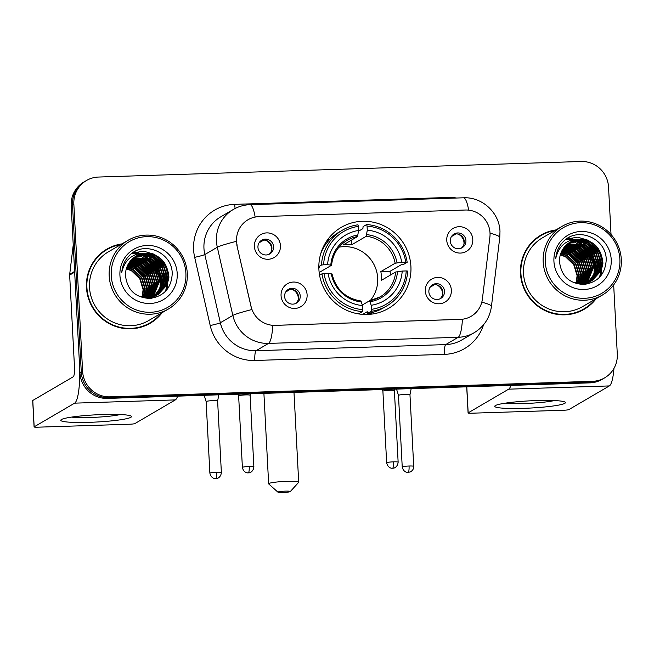 <?xml version="1.0" encoding="UTF-8"?>
<svg xmlns="http://www.w3.org/2000/svg" width="654" height="654" viewBox="0 0 654 654"><rect width="100%" height="100%" fill="white"/><g stroke="black" fill="none" stroke-linecap="round" stroke-linejoin="round"><path stroke-width="0.98" d="M318.899 269.35A46.908 45.78 59.7 0 0 388.59 308.353A46.908 45.78 59.7 0 0 410.908 266.382A46.908 45.78 59.7 0 0 341.224 227.379A46.908 45.78 59.7 0 0 318.899 269.35M451.366 290.18A13.276 12.957 -120.3 0 1 439.038 303.791A13.276 12.957 -120.3 0 1 425.329 291.022A13.276 12.957 -120.3 0 1 437.657 277.41A13.276 12.957 -120.3 0 1 451.366 290.18M428.869 291.823A7.962 7.774 59.7 0 0 440.706 298.453A7.962 7.774 59.7 0 0 444.499 291.324A7.962 7.774 59.7 0 0 432.662 284.703A7.962 7.774 59.7 0 0 428.869 291.823M307.11 294.823A13.276 12.957 -120.3 0 1 294.782 308.435A13.276 12.957 -120.3 0 1 281.065 295.665A13.276 12.957 -120.3 0 1 293.401 282.054A13.276 12.957 -120.3 0 1 307.11 294.823M284.613 296.475A7.962 7.774 59.7 0 0 296.442 303.096A7.962 7.774 59.7 0 0 300.235 295.968A7.962 7.774 59.7 0 0 288.398 289.346A7.962 7.774 59.7 0 0 284.613 296.475M472.793 239.462A13.276 12.957 -120.3 0 1 460.465 253.073A13.276 12.957 -120.3 0 1 446.756 240.304A13.276 12.957 -120.3 0 1 459.083 226.701A13.276 12.957 -120.3 0 1 472.793 239.462M450.295 241.113A7.962 7.774 59.7 0 0 462.133 247.735A7.962 7.774 59.7 0 0 465.926 240.607A7.962 7.774 59.7 0 0 454.089 233.985A7.962 7.774 59.7 0 0 450.295 241.113M280.452 245.659A13.276 12.957 -120.3 0 1 268.115 259.27A13.276 12.957 -120.3 0 1 254.406 246.501A13.276 12.957 -120.3 0 1 266.734 232.889A13.276 12.957 -120.3 0 1 280.452 245.659M257.946 247.31A7.962 7.774 59.7 0 0 269.783 253.932A7.962 7.774 59.7 0 0 273.576 246.803A7.962 7.774 59.7 0 0 261.739 240.181A7.962 7.774 59.7 0 0 257.946 247.31M431.861 285.242A7.962 7.774 -120.3 0 1 439.84 298.886M287.596 289.886A7.962 7.774 -120.3 0 1 295.583 303.53M453.287 234.524A7.962 7.774 -120.3 0 1 461.266 248.168M260.938 240.721A7.962 7.774 -120.3 0 1 268.917 254.365M237.14 245.283A23.896 23.323 -120.3 0 1 236.568 241.171A23.896 23.323 -120.3 0 1 247.931 219.793A23.896 23.323 -120.3 0 1 258.755 216.678L465.346 210.024A23.896 23.323 -120.3 0 1 489.879 237.14L482.39 299.033A23.896 23.323 -120.3 0 1 471.166 316.283A23.896 23.323 -120.3 0 1 460.342 319.397L275.187 325.357A23.896 23.323 -120.3 0 1 251.079 306.489L236.895 245.43L236.503 237.729M121.955 243.893A42.927 41.889 59.7 0 0 106.896 249.109A42.927 41.889 59.7 0 0 86.475 287.515A42.927 41.889 59.7 0 0 150.248 323.215A42.927 41.889 59.7 0 0 162.167 312.653M149.578 323.599A42.927 41.889 59.7 0 0 158.669 316.054M555.949 229.914A42.927 41.889 59.7 0 0 540.899 235.129A42.927 41.889 59.7 0 0 520.478 273.544A42.927 41.889 59.7 0 0 584.251 309.236A42.927 41.889 59.7 0 0 596.17 298.674M583.581 309.62A42.927 41.889 59.7 0 0 592.663 302.074M162.323 284.776A35.847 34.981 59.7 0 0 161.824 281.024M161.44 279.233A35.847 34.981 59.7 0 0 149.709 260.006M148.384 258.919A35.847 34.981 59.7 0 0 145.49 256.875M144.763 256.425A35.847 34.981 59.7 0 0 143.046 255.452M142.597 255.224A35.847 34.981 59.7 0 0 141.526 254.7M141.248 254.569A35.847 34.981 59.7 0 0 140.594 254.275M138.795 253.548A35.847 34.981 59.7 0 0 135.648 252.534M135.476 252.485A35.847 34.981 59.7 0 0 134.528 252.256M134.43 252.231A35.847 34.981 59.7 0 0 133.907 252.109M596.325 270.805A35.847 34.981 59.7 0 0 595.827 267.045M595.442 265.262A35.847 34.981 59.7 0 0 583.711 246.027M582.387 244.939A35.847 34.981 59.7 0 0 579.493 242.896M578.765 242.446A35.847 34.981 59.7 0 0 577.049 241.481M576.599 241.244A35.847 34.981 59.7 0 0 575.528 240.721M575.25 240.59A35.847 34.981 59.7 0 0 574.596 240.296M572.798 239.568A35.847 34.981 59.7 0 0 569.65 238.555M569.471 238.514A35.847 34.981 59.7 0 0 568.53 238.277M568.432 238.252A35.847 34.981 59.7 0 0 567.909 238.13M611.032 234.508L608.539 187.036A26.552 25.915 59.7 0 0 581.12 161.497L98.509 177.046A26.552 25.915 59.7 0 0 86.483 180.504L83.818 182.057A26.552 25.915 59.7 0 0 71.188 205.814L79.943 372.87A26.552 25.915 59.7 0 0 107.362 398.409L589.973 382.868L591.306 382.083A26.552 25.915 59.7 0 0 603.331 378.625A26.552 25.915 59.7 0 1 591.306 382.083L108.695 397.632L591.306 382.083L592.638 381.307A26.552 25.915 59.7 0 0 604.664 377.849A26.552 25.915 59.7 0 0 617.294 354.092L613.673 284.915M79.943 372.87L81.276 372.093A26.552 25.915 59.7 0 0 108.695 397.632A26.552 25.915 59.7 0 1 81.276 372.093L72.52 205.037L81.276 372.093L82.608 371.308A26.552 25.915 59.7 0 0 110.027 396.847L592.638 381.307M85.151 181.281A26.552 25.915 59.7 0 0 72.52 205.037A26.552 25.915 59.7 0 1 85.151 181.281M481.785 302.213A30.975 4.153 6.9 0 1 491.432 306.473C489.789 317.877 484.058 326.616 474.24 332.682A35.406 34.548 -120.3 0 1 458.209 337.292A30.975 5.976 88.2 0 0 462.435 319.299L272.783 325.414A30.975 5.976 -91.8 0 1 268.557 343.399A35.406 34.548 -120.3 0 1 232.84 315.441A30.975 2.076 -12.8 0 1 251.733 309.579L236.895 245.43M86.483 180.504A26.552 25.915 59.7 0 0 73.853 204.261L82.608 371.308M551.265 231.303A42.927 41.889 59.7 0 0 540.237 235.53M117.27 245.283A42.927 41.889 59.7 0 0 106.234 249.509M594.592 272.023A35.406 34.548 59.7 0 0 594.134 268.303A35.406 34.548 59.7 0 1 594.592 272.023M593.783 266.546A35.406 34.548 59.7 0 0 581.766 246.852A35.406 34.548 59.7 0 1 593.783 266.546M578.316 244.294A35.406 34.548 59.7 0 1 580.441 245.798A35.406 34.548 59.7 0 0 577.564 243.819M576.844 243.386A35.406 34.548 59.7 0 0 575.144 242.454A35.406 34.548 59.7 0 1 576.844 243.386M574.702 242.225A35.406 34.548 59.7 0 0 573.648 241.727A35.406 34.548 59.7 0 1 574.702 242.225M573.378 241.604A35.406 34.548 59.7 0 0 572.74 241.326A35.406 34.548 59.7 0 1 573.378 241.604M570.182 240.353A35.406 34.548 59.7 0 0 566.536 239.356A35.406 34.548 59.7 0 1 570.182 240.353M160.59 286.002A35.406 34.548 59.7 0 0 160.14 282.283A35.406 34.548 59.7 0 1 160.59 286.002M159.78 280.517A35.406 34.548 59.7 0 0 147.763 260.832A35.406 34.548 59.7 0 1 159.78 280.517M146.447 259.777A35.406 34.548 59.7 0 0 144.321 258.273A35.406 34.548 59.7 0 1 146.447 259.777M142.842 257.365A35.406 34.548 59.7 0 0 141.15 256.433A35.406 34.548 59.7 0 1 142.842 257.365M140.7 256.204A35.406 34.548 59.7 0 0 139.645 255.706A35.406 34.548 59.7 0 1 140.7 256.204M139.376 255.583A35.406 34.548 59.7 0 0 138.738 255.305A35.406 34.548 59.7 0 1 139.376 255.583M136.179 254.332A35.406 34.548 59.7 0 0 132.533 253.335A35.406 34.548 59.7 0 1 136.179 254.332M589.973 382.868A26.552 25.915 59.7 0 0 601.999 379.402L604.664 377.849M595.966 271.843A35.406 34.548 59.7 0 0 595.655 268.704M595.41 267.2A35.406 34.548 59.7 0 0 593.006 259.336M587.644 250.646A35.406 34.548 59.7 0 0 582.019 245.209M580.875 244.359A35.406 34.548 59.7 0 0 578.316 242.683M577.294 242.103A35.406 34.548 59.7 0 0 576.125 241.489M575.716 241.293A35.406 34.548 59.7 0 0 574.76 240.844M574.514 240.737A35.406 34.548 59.7 0 0 573.942 240.492M572.037 239.756A35.406 34.548 59.7 0 0 570.321 239.201M570.067 239.127A35.406 34.548 59.7 0 0 568.678 238.759M568.53 238.726A35.406 34.548 59.7 0 0 567.721 238.538M161.963 285.823A35.406 34.548 59.7 0 0 161.661 282.683M161.415 281.179A35.406 34.548 59.7 0 0 159.004 273.315M153.641 264.625A35.406 34.548 59.7 0 0 148.017 259.188M146.88 258.33A35.406 34.548 59.7 0 0 144.313 256.662M143.291 256.082A35.406 34.548 59.7 0 0 142.122 255.469M141.722 255.273A35.406 34.548 59.7 0 0 140.757 254.823M140.512 254.717A35.406 34.548 59.7 0 0 139.94 254.471M138.035 253.736A35.406 34.548 59.7 0 0 136.326 253.18M136.065 253.106A35.406 34.548 59.7 0 0 134.675 252.738M134.528 252.697A35.406 34.548 59.7 0 0 133.718 252.518M89.434 422.329A35.406 3.613 -3 0 1 61.28 419.615A35.406 3.613 -3 0 1 102.768 414.53A35.406 3.613 -3 0 1 130.865 415.96A35.406 3.613 -3 0 1 89.434 422.329M71.531 417.105A28.318 2.894 177 0 0 90.563 417.489A28.318 2.894 177 0 0 120.41 414.538M74.687 271.377A4.423 4.316 59.7 0 0 74.662 272.146L79.477 364.082A35.406 6.826 88.2 0 1 74.654 403.15L34.163 426.833A4.423 0.45 177 0 0 34.082 426.931A4.423 0.45 177 0 0 37.67 427.185L129.68 424.217A4.423 0.45 177 0 0 134.847 423.596L175.346 399.905L74.654 403.15M177.618 396.144A35.406 6.826 88.2 0 1 175.346 399.905M34.082 426.931L32.7 400.55A4.423 0.45 -3 0 1 32.782 400.461L73.273 376.769A8.854 1.709 -91.8 0 0 74.482 367L69.659 275.072A4.423 4.316 -120.3 0 1 69.692 274.304L73.24 244.964M185.9 273.266A38.055 37.139 59.7 0 0 146.594 236.658A38.055 37.139 59.7 0 0 111.245 275.669A38.055 37.139 59.7 0 0 150.551 312.269A38.055 37.139 59.7 0 0 185.9 273.266M187.297 273.405A39.829 38.872 59.7 0 0 128.127 240.28A39.829 38.872 59.7 0 0 109.177 275.914A39.829 38.872 59.7 0 0 168.348 309.04A39.829 38.872 59.7 0 0 187.297 273.405M128.127 240.28L108.466 251.782A39.829 38.872 59.7 0 0 89.516 287.425A39.829 38.872 59.7 0 0 148.687 320.542L168.348 309.04M120.916 244.498A42.485 41.464 59.7 0 0 107.125 249.493L105.793 250.269A42.485 41.464 59.7 0 0 97.152 257.055M107.125 249.493A42.485 41.464 59.7 0 0 86.908 287.507A42.485 41.464 59.7 0 0 150.028 322.831A42.485 41.464 59.7 0 0 161.137 313.258M126.835 267.216L133.612 269.595L141.836 277.468L145.18 288.439L143.659 297.529M126.729 267.511L133.195 269.84L141.419 277.705L144.763 288.684L143.357 297.48M127.293 266.072L135.28 268.622L143.504 276.487L146.848 287.466L144.853 297.66M127.178 266.35L134.863 268.859L143.087 276.732L146.431 287.711L144.559 297.627M127.8 264.993L136.948 267.641L145.172 275.514L148.515 286.493L146.014 297.725M127.669 265.254L136.531 267.887L144.755 275.759L148.098 286.738L145.728 297.717M128.331 263.987L138.615 266.668L146.839 274.541L150.183 285.52L147.134 297.733M128.2 264.232L138.198 266.914L146.422 274.786L149.766 285.757L146.856 297.733M128.903 263.039L140.283 265.696L148.507 273.568L151.851 284.539L148.221 297.684M128.764 263.268L139.866 265.941L148.09 273.805L151.434 284.784L147.951 297.701M129.508 262.14L141.943 264.723L150.175 272.587L153.518 283.566L149.284 297.578M129.361 262.36L141.526 264.96L149.758 272.832L153.101 283.811L149.022 297.611M130.146 261.298L143.61 263.742L151.834 271.614L155.186 282.593L150.314 297.431M129.982 261.502L143.193 263.987L151.417 271.86L154.769 282.839L150.06 297.472M130.808 260.496L145.278 262.769L153.502 270.642L156.846 281.621L151.319 297.243M130.637 260.693L144.861 263.014L153.085 270.887L156.429 281.866L151.074 297.292M131.495 259.752L146.946 261.796L155.17 269.669L158.513 280.64L152.3 297.006M131.315 259.932L146.529 262.041L154.753 269.906L158.096 280.885L152.055 297.063M132.206 259.041L148.613 260.823L156.837 268.688L160.181 279.667L153.257 296.728M153.077 296.891L152.521 297.382M152.341 297.545L151.769 298.003M132.026 259.213L148.196 261.06L156.42 268.933L159.764 279.912L153.02 296.802M152.84 296.973L152.292 297.464M152.104 297.627L151.54 298.093M132.942 258.379L150.281 259.842L158.505 267.715L161.849 278.694L160.075 288.381L154.189 296.409M154.001 296.564L153.437 297.03M153.24 297.178L152.66 297.611M152.456 297.75L151.859 298.15M152.243 297.856L151.646 298.289M132.754 258.534L149.864 260.088L158.088 267.96L161.432 278.939L159.707 288.512L153.96 296.491M153.772 296.654L153.208 297.12M153.02 297.276L152.439 297.709M133.702 257.75L151.949 258.87L160.173 266.742L163.516 277.721L161.538 287.874L155.104 296.058M154.908 296.205L154.319 296.638M154.123 296.777L153.518 297.178M153.322 297.308L151.581 298.298M133.514 257.905L151.532 259.115L159.756 266.987L163.099 277.966L161.17 288.005L154.875 296.148M154.687 296.295L154.099 296.736M153.903 296.875L153.306 297.292M153.11 297.423L152.488 297.807M134.487 257.169L144.142 255.232L153.608 257.897L161.84 265.769L165.184 276.74L162.985 287.368L155.987 295.657M155.791 295.796L155.186 296.205M154.982 296.336L150.812 298.379M134.291 257.308L143.847 255.477L153.191 258.142L161.424 266.006L164.767 276.985L162.625 287.498L155.766 295.763M155.57 295.902L154.973 296.311M154.769 296.45L154.156 296.826M154.369 296.712L151.107 298.347M135.296 256.621L145.302 254.243L155.276 256.924L163.5 264.788L166.844 275.767L164.416 286.853L156.854 295.232M156.649 295.355L148.327 298.461M135.092 256.752L145.008 254.488L154.859 257.161L163.083 265.034L166.435 276.013L164.064 286.983L156.641 295.338M156.437 295.469L155.824 295.853M156.036 295.731L149.235 298.461M146.079 253.27A22.13 21.59 59.7 0 0 136.057 256.147A22.13 21.59 59.7 0 0 125.527 275.947C127.416 290.196 135.517 297.693 149.831 298.437C163.737 296.425 171.193 288.324 172.198 274.149C172.844 253.09 145.196 240.574 130.416 254.496C125.208 259.278 122.331 265.238 121.758 272.366C124.889 259.303 132.999 252.943 146.079 253.27C159.184 254.226 166.664 261.404 168.511 274.794L166.042 285.962L158.382 294.341L139.539 296.548M135.918 256.237L146.169 253.507L156.527 256.188L164.751 264.061L168.094 275.04L165.625 286.207L157.491 294.88M157.696 294.758L143.046 297.742M126.426 268.442L131.945 270.568L140.169 278.441L143.52 289.42L142.417 297.317M126.336 268.769L131.528 270.813L139.752 278.686L143.103 289.657L142.098 297.251M122.895 266.243L123.639 266.194M119.927 275.391A29.209 28.506 59.7 0 0 150.093 303.481A29.209 28.506 59.7 0 0 177.218 273.544A29.209 28.506 59.7 0 0 147.052 245.446A29.209 28.506 59.7 0 0 119.927 275.391M138.55 327.817A42.485 41.464 59.7 0 0 148.695 323.616L150.028 322.831M167.653 288.7A39.829 38.872 59.7 0 0 167.686 286.558M167.677 286.027A39.829 38.872 59.7 0 0 167.637 284.907M132.288 253.065L143.627 251.169L154.597 254.365L166.271 266.995M168.511 274.778L168.732 277.263L165.536 291.259M149.504 253.768L152.93 255.346L164.604 267.968M166.844 275.751L166.77 283.607M147.845 254.741L151.262 256.319L162.936 268.941M165.184 276.732L165.102 284.588M146.177 255.722L149.602 257.292L161.276 269.922M163.516 277.705L163.435 285.561M144.509 256.695L147.935 258.265L159.609 270.895M161.849 278.678L161.767 286.534M142.842 257.668L146.267 259.246L157.941 271.868M160.181 279.65L160.099 287.507M141.174 258.641L144.599 260.218L156.273 272.841M139.506 259.622L142.932 261.191L154.606 273.822M137.847 260.594L141.264 262.164L152.938 274.794M136.179 261.567L139.596 263.145L151.27 275.767M134.511 262.54L137.937 264.118L149.611 276.74M131.176 264.494L134.601 266.064L146.275 278.694M168.209 271.909L168.945 277.141L165.863 290.899M166.541 272.882L167.277 278.113L167.089 282.651M164.873 273.854L165.609 279.094L165.429 283.623M163.214 274.835L163.941 280.067L163.762 284.596M161.546 275.808L162.274 281.04L162.094 285.577M159.878 276.781L160.606 282.013L160.426 286.55M282.969 492.503A6.197 0.629 177 0 0 290.294 491.563A6.197 0.629 177 0 0 285.299 491.138A6.197 0.629 177 0 0 277.983 492.209A6.197 0.629 177 0 0 282.969 492.503M277.983 492.209L268.737 483.968A15.042 1.537 -3 0 1 268.647 483.813A15.042 1.537 -3 0 1 286.509 481.369A15.042 1.537 -3 0 1 298.698 482.243A15.042 1.537 -3 0 1 298.625 482.399L290.294 491.563M370.213 300.619A32.749 31.956 59.7 0 0 377.693 278.138A32.749 31.956 59.7 0 0 338.952 247.187M371.431 309.342L371.186 311.304A43.9 42.845 59.7 0 0 386.735 305.949A43.9 42.845 59.7 0 0 407.638 271.075L406.224 270.936A42.126 41.112 59.7 0 1 371.431 309.342L371.21 305.279A38.055 37.139 59.7 0 0 402.21 271.067L395.613 272.023L381.29 280.402A32.749 31.956 59.7 0 0 381.356 275.996A32.749 31.956 59.7 0 0 380.832 271.606L395.155 263.227L401.744 262.279A38.055 37.139 59.7 0 0 367.278 230.175L367.066 226.104A42.126 41.112 59.7 0 1 405.766 262.148L407.172 262.287A43.9 42.845 59.7 0 0 366.641 224.535L367.066 226.104M362.373 304.968L369.592 300.742L380.097 296.916A32.749 31.956 59.7 0 0 395.613 272.023M318.841 267.617L319.512 267.224L318.841 267.216M358.506 231.205L362.905 228.63L363.076 226.619L366.641 224.535M407.172 262.287L403.608 264.371L401.507 264.584L390.013 271.312A42.044 41.03 -120.3 0 1 390.43 275.056M371.186 311.304L367.622 313.397L367.254 311.696L362.676 314.378M367.622 313.397A43.9 42.845 59.7 0 0 383.17 308.034L386.735 305.949M355.49 313.291A43.9 42.845 59.7 0 0 358.94 313.675L362.504 311.59L362.749 309.628A42.126 41.112 59.7 0 1 324.049 273.585L321.972 273.838A43.9 42.845 59.7 0 0 362.504 311.59M321.972 273.838L319.577 275.236M405.766 262.148L401.744 262.279M402.21 271.067L406.224 270.936M324.049 273.585L328.063 273.454A38.055 37.139 59.7 0 0 362.537 305.557L362.749 309.628M367.278 230.175L366.215 236.282L351.893 244.653L351.648 240.002M369.592 300.742L371.21 305.279M331.97 274.075L328.063 273.454M362.537 305.557L360.91 301.028M318.841 266.603L321.506 265.042L323.591 264.796A42.126 41.112 59.7 0 1 358.384 226.382L357.959 224.812A43.9 42.845 59.7 0 0 342.41 230.167L338.837 232.252A43.9 42.845 59.7 0 0 320.697 253.809M342.41 230.167A43.9 42.845 59.7 0 0 321.506 265.042M358.384 226.382L358.596 230.453A38.055 37.139 59.7 0 0 327.605 264.666L323.591 264.796M351.893 244.653A32.749 31.956 -120.3 0 0 343.211 244.939L357.534 236.56L358.596 230.453M327.605 264.666L331.513 265.279L319.177 272.497M358.057 234.917A34.041 33.223 59.7 0 0 330.818 264.976L331.513 265.279M390.013 271.312L380.832 271.606M372.404 312.465A46.025 44.913 -120.3 0 1 371.088 314.19M327.556 239.773A46.025 44.913 -120.3 0 1 329.706 239.47M271.606 250.408A9.736 9.499 59.7 0 0 265.704 240.32M216.703 472.213A5.755 0.589 177 0 0 209.877 473.144C211.021 478.679 215.714 478.802 214.88 478.548L215.812 478.597A5.755 1.112 88.2 0 0 215.926 478.556A5.755 1.112 -91.8 0 0 216.703 472.213A5.755 0.589 177 0 1 221.371 472.54L217.618 400.976A5.755 0.589 177 0 0 217.618 400.976A5.755 0.589 177 0 0 212.959 400.64A5.755 0.589 177 0 0 206.231 401.458A5.755 0.589 177 0 0 206.124 401.581A5.755 0.589 177 0 0 206.133 401.589L204.187 395.294M263.685 240.116L259.066 242.822M463.956 244.212A9.736 9.499 59.7 0 0 458.053 234.124M409.968 394.795A5.755 0.589 177 0 0 409.968 394.779A5.755 0.589 177 0 0 405.308 394.444A5.755 0.589 177 0 0 398.58 395.261A5.755 0.589 177 0 0 398.474 395.384A5.755 0.589 177 0 0 398.482 395.392L396.537 389.097M456.034 233.919L451.415 236.625M298.265 299.573A9.736 9.499 59.7 0 0 292.363 289.485M249.215 466.482A5.755 0.589 177 0 0 242.389 467.422C243.533 472.948 248.226 473.071 247.392 472.826L248.316 472.867A5.755 1.112 88.2 0 0 248.43 472.834A5.755 1.112 -91.8 0 0 249.215 466.482A5.755 0.589 177 0 1 253.875 466.817L250.13 395.245A5.755 0.589 177 0 0 250.13 395.245A5.755 0.589 177 0 0 245.463 394.918A5.755 0.589 177 0 0 238.743 395.727A5.755 0.589 177 0 0 238.636 395.85A5.755 0.589 177 0 0 238.636 395.866L238.13 394.198M290.351 289.281L285.724 291.986M442.529 294.929A9.736 9.499 59.7 0 0 436.627 284.842M393.479 461.838A5.755 0.589 177 0 0 386.653 462.77C387.797 468.305 392.49 468.428 391.656 468.174L392.58 468.223A5.755 1.112 88.2 0 0 392.694 468.182A5.755 1.112 -91.8 0 0 393.479 461.838A5.755 0.589 177 0 1 398.139 462.174L394.387 390.601A5.755 0.589 177 0 0 394.387 390.601A5.755 0.589 177 0 0 389.727 390.266A5.755 0.589 177 0 0 382.999 391.084A5.755 0.589 177 0 0 382.901 391.206A5.755 0.589 177 0 0 382.901 391.215L382.386 389.547M434.608 284.637L429.989 287.343M523.437 408.349A35.406 3.613 -3 0 1 495.282 405.635A35.406 3.613 -3 0 1 536.77 400.55A35.406 3.613 -3 0 1 564.86 401.989A35.406 3.613 -3 0 1 523.437 408.349M505.534 403.126A28.318 2.894 177 0 0 524.557 403.51A28.318 2.894 177 0 0 554.404 400.559M510.929 385.41A35.406 6.826 88.2 0 1 508.657 389.171L468.166 412.854A4.423 0.45 177 0 0 468.084 412.952A4.423 0.45 177 0 0 471.673 413.205L563.674 410.238A4.423 0.45 177 0 0 568.849 409.617L609.348 385.925L508.657 389.171M613.975 368.374A35.406 6.826 88.2 0 1 609.348 385.925M619.894 259.286A38.055 37.139 59.7 0 0 580.589 222.679A38.055 37.139 59.7 0 0 545.248 261.69A38.055 37.139 59.7 0 0 584.553 298.289A38.055 37.139 59.7 0 0 619.894 259.286M621.3 259.425A39.829 38.872 59.7 0 0 562.129 226.3A39.829 38.872 59.7 0 0 543.18 261.935A39.829 38.872 59.7 0 0 602.35 295.06A39.829 38.872 59.7 0 0 621.3 259.425M562.129 226.3L542.468 237.803A39.829 38.872 59.7 0 0 523.519 273.446A39.829 38.872 59.7 0 0 582.681 306.562L602.35 295.06M554.919 230.519A42.485 41.464 59.7 0 0 541.128 235.514L539.795 236.298A42.485 41.464 59.7 0 0 531.154 243.075M541.128 235.514A42.485 41.464 59.7 0 0 520.911 273.527A42.485 41.464 59.7 0 0 584.022 308.851A42.485 41.464 59.7 0 0 595.14 299.279M560.838 253.237L567.615 255.616L575.839 263.488L579.182 274.459L577.662 283.55M560.731 253.531L567.198 255.861L575.422 263.726L578.765 274.705L577.351 283.501M561.296 252.092L569.282 254.643L577.507 262.507L580.85 273.486L578.855 283.681M561.181 252.37L568.866 254.88L577.09 262.753L580.433 273.732L578.561 283.656M561.794 251.013L570.95 253.662L579.174 261.535L582.518 272.514L580.016 283.746M561.672 251.275L570.533 253.907L578.757 261.78L582.101 272.759L579.73 283.738M562.334 250.008L572.61 252.689L580.842 260.562L584.186 271.541L581.136 283.754M562.195 250.253L572.201 252.934L580.425 260.807L583.769 271.786L580.858 283.754M562.906 249.06L574.277 251.716L582.51 259.589L585.853 270.56L582.224 283.705M562.759 249.288L573.86 251.962L582.093 259.826L585.436 270.805L581.954 283.722M563.511 248.16L575.945 250.744L584.169 258.608L587.513 269.587L583.286 283.599M563.356 248.381L575.528 250.981L583.752 258.853L587.104 269.832L583.025 283.632M564.149 247.318L577.613 249.763L585.837 257.635L589.18 268.614L584.316 283.452M563.985 247.523L577.196 250.008L585.42 257.88L588.764 268.859L584.063 283.493M564.811 246.525L579.281 248.79L587.505 256.662L590.848 267.641L585.322 283.264M564.639 246.713L578.864 249.035L587.088 256.908L590.431 267.887L585.077 283.313M565.497 245.773L580.948 247.817L589.172 255.689L592.516 266.66L586.303 283.027M565.318 245.953L580.531 248.062L588.755 255.927L592.099 266.906L586.058 283.092M566.209 245.062L582.616 246.844L590.84 254.708L594.184 265.688L587.259 282.749M587.079 282.912L586.524 283.403M586.336 283.566L585.771 284.024M566.029 245.234L582.199 247.081L590.423 254.954L593.767 265.933L587.022 282.822M586.842 282.994L586.295 283.493M586.107 283.648L585.543 284.114M566.944 244.4L584.275 245.863L592.508 253.736L595.851 264.715L594.077 274.402L588.191 282.43M588.003 282.593L587.439 283.051M587.243 283.198L586.654 283.632M586.458 283.771L585.853 284.171M586.237 283.877L585.649 284.31M566.756 244.563L583.867 246.108L592.091 253.981L595.434 264.96L593.709 274.533L587.962 282.512M587.774 282.675L587.21 283.141M587.022 283.296L586.434 283.73M567.705 243.77L585.943 244.89L594.175 252.763L597.519 263.742L595.532 273.895L589.099 282.078M588.911 282.226L588.322 282.659M588.126 282.798L587.521 283.198M587.317 283.329L585.583 284.318M567.517 243.926L585.526 245.136L593.758 253.008L597.102 263.987L595.173 274.026L588.878 282.168M588.682 282.315L588.101 282.757M587.905 282.896L587.308 283.313M587.104 283.444L586.491 283.828M568.49 243.19L578.144 241.252L587.611 243.917L595.835 251.79L599.178 262.769L596.979 273.388L589.99 281.678M589.794 281.817L589.189 282.226M588.984 282.356L584.815 284.4M568.293 243.329L577.85 241.498L587.194 244.163L595.418 252.027L598.762 263.006L596.62 273.519L589.769 281.784M589.573 281.923L588.976 282.332M588.772 282.471L588.159 282.855M588.371 282.732L585.109 284.367M569.299 242.642L579.305 240.263L589.279 242.945L597.503 250.809L600.846 261.788L598.418 272.873L590.856 281.253M590.652 281.383L582.33 284.482M569.094 242.773L579.011 240.508L588.862 243.182L597.086 251.054L600.429 262.033L598.058 273.004L590.644 281.359M590.439 281.49L589.826 281.874M590.031 281.76L583.237 284.482M580.082 239.29A22.13 21.59 59.7 0 0 570.059 242.168A22.13 21.59 59.7 0 0 559.53 261.968C561.418 276.217 569.511 283.713 583.826 284.465C597.74 282.446 605.195 274.345 606.201 260.178C606.847 239.111 579.199 226.595 564.41 240.517C559.211 245.299 556.325 251.259 555.761 258.387C558.892 245.324 567.002 238.963 580.082 239.29C593.186 240.247 600.666 247.425 602.514 260.815L600.045 271.982L592.385 280.362L573.533 282.569M569.912 242.258L580.172 239.528L590.529 242.209L598.753 250.081L602.097 261.06L599.628 272.228L591.494 280.901M591.698 280.779L577.049 283.762M560.429 254.463L565.947 256.589L574.171 264.461L577.515 275.44L576.419 283.337M560.339 254.79L565.53 256.834L573.754 264.707L577.098 275.686L576.1 283.272M556.897 252.264L557.633 252.215M553.93 261.412A29.209 28.506 59.7 0 0 584.096 289.501A29.209 28.506 59.7 0 0 611.22 259.564A29.209 28.506 59.7 0 0 581.054 231.475A29.209 28.506 59.7 0 0 553.93 261.412M572.552 313.838A42.485 41.464 59.7 0 0 582.689 309.636L584.022 308.851M601.655 274.721A39.829 38.872 59.7 0 0 601.688 272.579M601.68 272.048A39.829 38.872 59.7 0 0 601.639 270.928M566.29 239.086L577.629 237.189L588.6 240.386L600.274 253.016M602.514 260.799L602.735 263.284L599.53 277.28M583.507 239.789L586.932 241.367L598.606 253.989M600.846 261.772L600.764 269.628M581.839 240.77L585.265 242.34L596.939 254.962M599.178 262.753L599.105 270.609M580.18 241.743L583.597 243.313L595.271 255.943M597.519 263.726L597.437 271.582M578.512 242.716L581.937 244.285L593.603 256.916M595.851 264.698L595.769 272.554M576.844 243.689L580.27 245.266L591.944 257.889M594.184 265.671L594.102 273.527M575.177 244.67L578.602 246.239L590.276 258.861M573.509 245.642L576.934 247.212L588.608 259.842M571.841 246.615L575.267 248.185L586.94 260.815M570.174 247.588L573.599 249.166L585.273 261.788M568.514 248.569L571.931 250.139L583.605 262.761M565.179 250.515L568.604 252.084L580.278 264.715M602.211 257.929L602.939 263.161L599.865 276.92M600.544 258.902L601.279 264.134L601.091 268.671M598.876 259.875L599.612 265.115L599.424 269.644M597.208 260.856L597.944 266.088L597.764 270.617M595.549 261.829L596.276 267.061L596.096 271.598M593.881 262.802L594.609 268.034L594.429 272.571M483.576 324.744A44.251 43.189 -120.3 0 1 444.499 354.37L254.847 360.477A44.251 43.189 -120.3 0 1 210.204 325.529L194.671 257.333A44.251 43.189 -120.3 0 1 234.712 204.359L448.235 197.483A8.854 1.709 -91.8 0 0 448.284 198.293M448.235 197.483A44.251 43.189 -120.3 0 1 456.557 198.023M210.204 325.529A8.854 0.597 167.2 0 0 220.341 322.749L232.84 315.441L217.308 247.245A35.406 34.548 -120.3 0 1 216.458 241.154A35.406 34.548 -120.3 0 1 233.306 209.476L220.807 216.793A35.406 34.548 59.7 0 0 203.958 248.463A35.406 34.548 59.7 0 0 204.808 254.553L220.341 322.749A35.406 34.548 59.7 0 0 256.057 350.716L445.709 344.601A35.406 34.548 59.7 0 0 461.74 339.99L474.24 332.682M236.372 241.342A30.975 2.076 -12.8 0 0 217.308 247.245L204.808 254.553A8.854 0.597 167.2 0 1 194.671 257.333M468.673 210.163A30.975 5.976 -91.8 0 0 463.482 197.802L249.951 204.677A30.975 5.976 88.2 0 1 255.158 217.079M444.499 354.37A8.854 1.709 -91.8 0 1 445.709 344.601L458.209 337.292L268.557 343.399L256.057 350.716A8.854 1.709 -91.8 0 0 254.847 360.477M490.034 233.225A30.975 4.153 6.9 0 1 499.77 237.508L491.432 306.473M73.853 204.261L71.188 205.814M110.027 396.847L107.362 398.409M234.712 204.359A8.854 1.709 -91.8 0 0 235.138 208.479M74.662 272.146L69.659 275.072M32.782 400.461L34.163 426.833M69.692 274.304L74.621 271.418M161.791 285.921A35.406 34.548 59.7 0 0 161.563 283.305M161.358 281.915A35.406 34.548 59.7 0 0 159.535 275.121M152.3 263.374A35.406 34.548 59.7 0 0 147.371 258.919M146.3 258.142A35.406 34.548 59.7 0 0 143.88 256.605M142.515 255.853A35.406 34.548 59.7 0 0 141.787 255.485M141.403 255.297A35.406 34.548 59.7 0 0 140.487 254.872M140.258 254.774A35.406 34.548 59.7 0 0 139.711 254.537M137.79 253.801A35.406 34.548 59.7 0 0 135.95 253.221M135.705 253.147A35.406 34.548 59.7 0 0 134.389 252.804M134.25 252.771A35.406 34.548 59.7 0 0 133.481 252.599M162.83 285.798A36.289 35.414 59.7 0 0 162.74 284.539M162.633 283.501A36.289 35.414 59.7 0 0 161.865 279.135M161.26 276.928A36.289 35.414 59.7 0 0 151.63 261.175M150.028 259.712A36.289 35.414 59.7 0 0 149.161 258.984M147.951 258.044A36.289 35.414 59.7 0 0 146.725 257.169M145.916 256.63A36.289 35.414 59.7 0 0 144.011 255.485M143.512 255.215A36.289 35.414 59.7 0 0 142.327 254.594M142.008 254.447A36.289 35.414 59.7 0 0 141.264 254.095M139.588 253.384A36.289 35.414 59.7 0 0 135.37 252.011M135.247 251.978A36.289 35.414 59.7 0 0 134.618 251.823M369.723 300.726A32.749 31.956 59.7 0 0 380.097 296.916M397.027 262.843A34.041 33.223 59.7 0 0 366.731 234.639M370.246 301.698A34.041 33.223 59.7 0 0 397.485 271.639M331.276 273.773A34.041 33.223 59.7 0 0 361.564 301.976M395.155 263.227A32.749 31.956 59.7 0 0 366.215 236.282M357.534 236.56A32.749 31.956 59.7 0 0 347.029 240.386C337.914 246.018 332.763 254.283 331.586 265.197M409.052 466.016A5.755 0.589 177 0 0 402.226 466.948C403.371 472.482 408.063 472.605 407.229 472.351L408.161 472.401A5.755 1.112 88.2 0 0 408.276 472.368A5.755 1.112 -91.8 0 0 409.052 466.016A5.755 0.589 177 0 1 413.72 466.351L409.968 394.779L411.178 388.623M466.801 386.833L468.166 412.854M595.794 271.941A35.406 34.548 59.7 0 0 595.565 269.325M595.361 267.936A35.406 34.548 59.7 0 0 593.53 261.142M586.303 249.395A35.406 34.548 59.7 0 0 581.373 244.939M580.302 244.163A35.406 34.548 59.7 0 0 577.883 242.626M576.517 241.874A35.406 34.548 59.7 0 0 575.79 241.506M575.406 241.318A35.406 34.548 59.7 0 0 574.49 240.893M574.253 240.795A35.406 34.548 59.7 0 0 573.713 240.558M571.792 239.822A35.406 34.548 59.7 0 0 569.953 239.241M569.708 239.168A35.406 34.548 59.7 0 0 568.391 238.824M568.244 238.792A35.406 34.548 59.7 0 0 567.484 238.62M596.832 271.819A36.289 35.414 59.7 0 0 596.742 270.56M596.636 269.522A36.289 35.414 59.7 0 0 595.859 265.156M595.263 262.949A36.289 35.414 59.7 0 0 585.624 247.196M584.03 245.732A36.289 35.414 59.7 0 0 583.164 245.005M581.954 244.065A36.289 35.414 59.7 0 0 580.727 243.19M579.918 242.659A36.289 35.414 59.7 0 0 578.013 241.506M577.515 241.236A36.289 35.414 59.7 0 0 576.321 240.615M576.01 240.468A36.289 35.414 59.7 0 0 575.267 240.116M573.591 239.405A36.289 35.414 59.7 0 0 569.364 238.031M569.25 237.999A36.289 35.414 59.7 0 0 568.62 237.843M499.77 237.508L499.983 231.402C499.46 212.746 482.17 196.756 463.482 197.802M249.951 204.677C244.007 204.89 238.457 206.492 233.306 209.476M293.989 392.4L298.698 482.243M326.15 241.833L329.134 240.083M361.016 300.995C345.574 298.453 335.919 289.444 332.044 273.977M368.603 314.402L371.586 312.661M263.905 393.365L268.647 483.813M217.618 400.984L218.828 394.82M209.877 473.144L206.124 401.581M221.371 472.54C220.807 478.205 216.073 478.802 216.866 478.458L215.812 478.597M402.226 466.948L398.474 395.384M413.72 466.351C413.778 468.795 412.649 470.643 410.344 471.894L408.161 472.401M250.13 395.253L250.417 393.798M242.389 467.422L238.636 395.85M253.875 466.817C253.311 472.474 248.585 473.071 249.378 472.736L248.316 472.867M394.387 390.61L394.673 389.155M386.653 462.77L382.901 391.206M398.139 462.174C397.575 467.831 392.85 468.428 393.634 468.092L392.58 468.223M468.084 412.952L466.711 386.833"/></g></svg>
